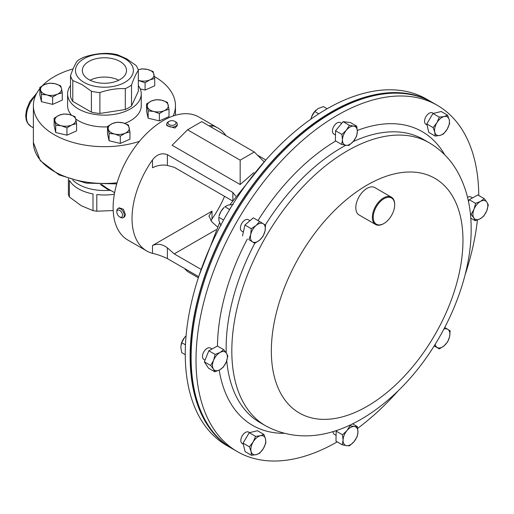 <?xml version="1.0" encoding="UTF-8"?>
<svg xmlns="http://www.w3.org/2000/svg" width="514" height="514" viewBox="0 0 514 514"><rect width="100%" height="100%" fill="white"/><g stroke="black" fill="none" stroke-linecap="round" stroke-linejoin="round"><path stroke-width="0.77" d="M120.045 61.494A22.096 12.754 0 0 0 95.752 58.782A22.096 12.754 0 0 0 82.33 70.784A22.096 12.754 0 0 0 88.8 79.535A22.096 12.754 0 0 0 112.662 82.349A22.096 12.754 0 0 0 126.515 70.784A22.096 12.754 0 0 0 120.045 61.494M118.734 80.229A21.402 12.355 0 0 0 90.111 80.229M119.666 216.895L120.552 217.409A5.262 3.039 -120 0 0 123.18 217.666L124.459 216.934L125.48 214.666L123.347 209.237L119.203 207.81L117.918 208.555A5.262 3.039 -120 0 0 116.903 210.168A5.262 3.039 -120 0 0 116.832 210.965L116.832 211.986A4.009 2.313 -120 0 0 119.666 216.895A4.009 2.313 -120 0 0 122.448 215.861A4.009 2.313 -120 0 0 120.212 210.727A4.009 2.313 -120 0 0 116.884 211.382A4.009 2.313 -120 0 0 116.832 211.986M123.18 217.666A5.262 3.039 -120 0 0 124.202 216.047A5.262 3.039 -120 0 0 122.3 210.329A5.262 3.039 -120 0 0 117.918 208.555M169.151 121.355L168.271 121.869A5.262 3.039 0 0 0 166.729 124.015L166.729 125.602L174.921 128.05L177.253 125.602L177.253 124.015A5.262 3.039 0 0 0 175.711 121.869L174.824 121.355A4.009 2.313 0 0 0 169.755 121.073A4.009 2.313 0 0 0 169.151 121.355A4.009 2.313 0 0 0 168.894 124.465A4.009 2.313 0 0 0 174.22 124.915A4.009 2.313 0 0 0 174.824 121.355M166.729 124.015A5.262 3.039 0 0 0 169.511 126.695A5.262 3.039 0 0 0 174.921 126.54A5.262 3.039 0 0 0 177.253 124.015M39.829 88.614A71.035 41.011 0 0 0 33.391 105.672A71.035 41.011 0 0 0 54.195 134.674A71.035 41.011 0 0 0 139.429 141.356M173.173 115.991A71.035 41.011 0 0 0 175.454 105.672A71.035 41.011 0 0 0 154.65 76.676A71.035 41.011 0 0 0 154.38 76.522M70.521 85.568A36.835 21.267 0 0 0 67.591 93.882A36.835 21.267 0 0 0 78.379 108.923A36.835 21.267 0 0 0 118.516 113.53A36.835 21.267 0 0 0 141.254 93.882A36.835 21.267 0 0 0 138.324 85.568M75.706 118.985A36.835 21.267 0 0 0 78.379 120.706A36.835 21.267 0 0 0 107.497 126.862M124.793 123.392A36.835 21.267 0 0 0 141.254 105.672L141.254 93.882M124.883 58.699A28.938 16.705 180 0 1 124.883 82.33A28.938 16.705 180 0 1 83.962 82.33A28.938 16.705 180 0 1 83.962 58.699A28.938 16.705 180 0 1 124.883 58.699M91.402 91.254L82.099 84.643L72.795 80.512A34.2 19.744 180 0 1 70.521 75.609C72.782 69.107 75.05 64.218 77.331 60.941A34.2 19.744 180 0 1 83.544 57.356C91.967 54.407 100.442 53.096 108.955 53.424A34.2 19.744 180 0 1 117.443 54.735L126.746 58.866L136.049 65.477A34.2 19.744 180 0 1 138.324 70.373C136.062 73.598 133.794 78.488 131.513 85.048A34.2 19.744 180 0 1 125.3 88.633C116.877 88.292 108.403 89.603 99.889 92.565A34.2 19.744 180 0 1 91.402 91.254L91.402 112.142A34.2 19.744 0 0 0 99.889 113.453L125.3 109.527L125.3 88.633M68.388 178.763L68.388 194.806A36.835 21.267 0 0 0 69.403 196.99L81.206 205.69L93.008 210.624A36.835 21.267 0 0 0 96.799 211.209L113.202 210.554M72.815 180.17A36.835 21.267 0 0 0 78.379 184.295A36.835 21.267 0 0 0 109.174 190.341L100.32 184.455M110.876 190.521L109.174 190.341M69.403 196.99L69.403 180.311A36.835 21.267 0 0 0 78.379 188.76A36.835 21.267 0 0 0 93.008 193.945L93.008 210.624M96.799 211.209L96.799 194.53A36.835 21.267 0 0 0 114.333 194.202M235.656 196.033L232.855 192.48L167.378 154.675C161.775 152.594 156.815 154.335 152.491 159.912A71.035 41.011 120 0 0 132.027 218.444A71.035 41.011 120 0 0 146.741 250.967A71.035 41.011 120 0 0 152.491 253.351C156.783 254.231 161.743 255.978 167.378 258.587L198.7 276.673M225.961 135.632A71.035 41.011 120 0 0 217.775 127.928L198.873 117.019A71.035 41.011 120 0 0 144.132 136.049A71.035 41.011 120 0 0 113.131 207.534A71.035 41.011 120 0 0 127.838 240.051L146.741 250.967M210.849 220.84L212.019 218.983A71.035 41.011 120 0 0 224.541 196.335M394.444 207.572A15.157 8.751 120 0 0 394.675 204.913A15.157 8.751 120 0 0 385.057 198.153A15.157 8.751 120 0 0 373.466 214.621A15.157 8.751 120 0 0 383.958 223.468A15.157 8.751 120 0 0 394.444 207.572M383.958 223.468L383.508 223.725A15.786 9.111 -60 0 1 375.618 224.509A15.786 9.111 -60 0 1 372.586 214.511A15.786 9.111 -60 0 1 380.321 200.325A15.786 9.111 -60 0 1 391.405 197.17A15.786 9.111 -60 0 1 394.675 204.392L394.675 204.913M375.618 224.509L359.068 214.955A15.786 9.111 -60 0 1 356.035 204.957A15.786 9.111 -60 0 1 363.771 190.771A15.786 9.111 -60 0 1 374.854 187.616L391.405 197.17M414.747 95.411A199.631 115.258 120 0 0 267.428 166.883A199.631 115.258 120 0 0 190.353 356.992A199.631 115.258 120 0 0 217.506 437.048M243.289 444.141L242.184 443.505A6.579 3.797 -60 0 1 242.261 435.782A6.579 3.797 -60 0 1 248.763 432.113L249.631 432.615M241.831 231.146A6.579 3.797 -60 0 1 241.753 231.101A6.579 3.797 -60 0 1 241.683 231.062A6.579 3.797 -60 0 1 241.792 223.442A6.579 3.797 -60 0 1 248.333 219.709A6.579 3.797 -60 0 1 248.403 219.754M427.018 124.921L425.913 124.285A6.579 3.797 -60 0 1 425.99 116.562A6.579 3.797 -60 0 1 432.492 112.894L433.366 113.401M336.092 435.364L334.402 434.394A6.579 3.797 -60 0 1 333.04 431.548M467.534 197.312A6.579 3.797 -60 0 1 467.663 197.241A6.579 3.797 -60 0 1 470.843 196.971L472.494 197.922M335.488 134.983L333.798 134.013A6.579 3.797 -60 0 1 332.436 130.877A6.579 3.797 -60 0 1 335.353 124.33A6.579 3.797 -60 0 1 340.371 122.621L341.675 123.373M205.035 360.128L203.827 359.427A6.579 3.797 -60 0 1 202.844 354.088A6.579 3.797 -60 0 1 207.226 348.299A6.579 3.797 -60 0 1 210.406 348.036L212.057 348.987M337.19 441.873A199.946 115.438 -60 0 1 237.417 451.665A199.946 115.438 -60 0 1 196.007 360.513A199.946 115.438 -60 0 1 283.13 159.077A199.946 115.438 -60 0 1 437.356 105.351A199.946 115.438 -60 0 1 478.765 195.506M237.417 451.665L232.534 448.844A199.946 115.438 -60 0 1 191.124 357.693A199.946 115.438 -60 0 1 278.247 156.256A199.946 115.438 -60 0 1 432.48 102.53L437.356 105.351M431.978 102.247A199.946 115.438 120 0 0 431.484 101.958L426.601 99.138A199.946 115.438 120 0 0 226.43 214.981A199.946 115.438 120 0 0 226.661 445.452L231.544 448.272A199.946 115.438 120 0 0 232.039 448.555M431.484 101.958A199.946 115.438 120 0 0 231.306 217.795A199.946 115.438 120 0 0 231.544 448.272M181.063 344.695A10.524 6.078 -60 0 1 181.082 344.579A10.524 6.078 -60 0 1 184.513 337.537A10.524 6.078 -60 0 1 186.074 335.86L184.513 337.537L181.725 342.703L180.793 347.123L181.725 352.623L185.252 354.66M185.464 344.862L181.725 342.703M310.983 118.94A10.524 6.078 -60 0 1 311.002 118.862A10.524 6.078 -60 0 1 311.709 116.53A10.524 6.078 -60 0 1 316.097 110.041A10.524 6.078 -60 0 1 316.181 109.964M318.77 113.832L314.786 111.532L311.709 116.53L311.002 118.862M314.786 111.532L318.153 108.518L323.377 106.571L327.142 108.75M219.009 216.259A10.524 6.078 -60 0 1 220.898 211.466A10.524 6.078 -60 0 1 224.104 207.438L220.898 211.466L219.009 216.259M223.577 220.031L218.791 217.268L218.977 220.879L221.014 225.569M233.17 204.521L228.087 205.092L224.869 206.744L229.649 209.5M477.435 220.011A199.946 115.438 -60 0 1 465.054 274.945M398.138 390.846A199.946 115.438 -60 0 1 357.686 428.348M219.767 369.817A10.524 6.078 -60 0 1 213.406 369.026A10.524 6.078 -60 0 1 213.58 360.34L210.682 365.48L213.406 369.026L214.807 371.802L219.767 369.817L223.397 367.067L226.295 361.927A10.524 6.078 -60 0 1 219.767 369.817M226.462 353.24A10.524 6.078 -60 0 1 226.295 361.927L227.863 356.016L226.462 353.24L223.738 349.693L220.101 352.443A10.524 6.078 -60 0 1 226.462 353.24M220.101 352.443A10.524 6.078 120 0 0 213.58 360.34L215.148 354.429L220.101 352.443M223.738 349.693L217.403 346.038L208.812 350.773L204.354 361.83L208.478 368.146L214.807 371.802M208.812 350.773L215.148 354.429M204.354 361.83L210.682 365.48M342.465 139.814A10.524 6.078 -60 0 1 346.333 130.241A10.524 6.078 -60 0 1 353.767 126.142L349.436 125.3L346.333 130.241L341.9 134.417L342.465 139.814L341.701 144.447L346.038 145.289A10.524 6.078 -60 0 1 342.465 139.814M353.478 141.189A10.524 6.078 -60 0 1 346.038 145.289L349.045 145.366L353.478 141.189L356.581 136.249L357.339 131.616A10.524 6.078 -60 0 1 353.478 141.189M357.339 131.616A10.524 6.078 120 0 0 353.767 126.142L356.774 126.213L357.339 131.616M341.701 144.447L335.372 140.791L335.565 130.762L341.9 134.417M335.565 130.762L343.101 121.645L350.445 122.563L356.774 126.213M343.101 121.645L349.436 125.3M480.545 201.379A10.524 6.078 -60 0 1 486.899 202.175A10.524 6.078 -60 0 1 486.732 210.862L488.3 204.951L486.899 202.175L484.175 198.629L480.545 201.379L475.585 203.364L474.017 209.275A10.524 6.078 -60 0 1 480.545 201.379M473.85 217.962A10.524 6.078 -60 0 1 474.017 209.275L471.12 214.422L473.85 217.962L475.244 220.737L480.204 218.758A10.524 6.078 -60 0 1 473.85 217.962M480.204 218.758A10.524 6.078 120 0 0 486.732 210.862L483.835 216.008L480.204 218.758M468.498 201.591L469.256 199.708L477.847 194.979L484.175 198.629M469.256 199.708L475.585 203.364M470.394 214.004L471.12 214.422M470.76 218.154L475.244 220.737M357.95 431.998A10.524 6.078 -60 0 1 354.082 441.571A10.524 6.078 -60 0 1 346.642 445.67L349.649 445.747L354.082 441.571L357.185 436.63L357.95 431.998L357.378 426.594L354.377 426.524A10.524 6.078 -60 0 1 357.95 431.998M346.937 430.623A10.524 6.078 -60 0 1 354.377 426.524L350.04 425.682L346.937 430.623L342.504 434.799L343.069 440.196A10.524 6.078 -60 0 1 346.937 430.623M343.069 440.196A10.524 6.078 120 0 0 346.642 445.67L342.305 444.828L343.069 440.196M352.565 423.819L357.378 426.594M349.411 425.316L350.04 425.682M342.305 444.828L335.976 441.173L336.175 431.143L336.837 430.334M336.175 431.143L342.504 434.799M436.881 122.75A10.524 6.078 -60 0 1 444.109 116.537A10.524 6.078 -60 0 1 449.249 119.781L447.565 115.168L444.109 116.537L439.322 117.141L436.881 122.75L433.109 127.581L434.793 132.201A10.524 6.078 -60 0 1 436.881 122.75M439.933 135.445A10.524 6.078 -60 0 1 434.793 132.201L435.146 136.049L439.933 135.445L443.389 134.07L447.161 129.232A10.524 6.078 -60 0 1 439.933 135.445M447.161 129.232A10.524 6.078 120 0 0 449.249 119.781L449.602 123.63L447.161 129.232M435.146 136.049L428.811 132.394L426.781 123.932L432.994 113.491L439.322 117.141M426.781 123.932L433.109 127.581M432.994 113.491L441.237 111.512L447.565 115.168M443.91 329.127A10.524 6.078 -60 0 1 447.829 329.352A10.524 6.078 -60 0 1 449.589 336.683A10.524 6.078 -60 0 1 444.212 345.723L447.72 341.759L449.589 336.683L450.129 330.843L444.783 327.457M434.317 345.716L437.067 347.432A10.524 6.078 -60 0 1 435.165 344.354M437.067 347.432A10.524 6.078 120 0 0 444.212 345.723L439.374 348.922L437.067 347.432M434.182 345.928L439.374 348.922M252.483 241.85A10.524 6.078 -60 0 1 250.723 234.519A10.524 6.078 -60 0 1 256.101 225.479L251.262 228.679L250.723 234.519L248.847 239.595L254.783 243.34L259.621 240.141A10.524 6.078 -60 0 1 252.483 241.85M265.006 231.094A10.524 6.078 -60 0 1 259.621 240.141L263.136 236.17L265.006 231.094L265.545 225.254L263.239 223.763A10.524 6.078 -60 0 1 265.006 231.094M263.239 223.763A10.524 6.078 120 0 0 256.101 225.479L259.609 221.508L263.239 223.763M254.783 243.34L248.847 239.595M242.518 235.939L244.934 225.023L253.28 217.852L259.609 221.508M244.934 225.023L251.262 228.679M263.431 448.452A10.524 6.078 -60 0 1 256.203 454.665A10.524 6.078 -60 0 1 251.063 451.421L251.41 455.269L256.203 454.665L259.66 453.29L263.431 448.452L265.873 442.85L265.52 439.001A10.524 6.078 -60 0 1 263.431 448.452M260.38 435.756A10.524 6.078 -60 0 1 265.52 439.001L263.836 434.388L260.38 435.756L255.593 436.36L253.151 441.963A10.524 6.078 -60 0 1 260.38 435.756M253.151 441.963A10.524 6.078 120 0 0 251.063 451.421L249.38 446.801L253.151 441.963M251.41 455.269L245.082 451.613L243.051 443.145L249.258 432.704L257.508 430.732L263.836 434.388M249.258 432.704L255.593 436.36M243.051 443.145L249.38 446.801M257.418 155.112L265.854 159.982M217.775 127.928A71.035 41.011 120 0 0 212.019 125.544L208.954 125.808M240.166 184.545L240.166 160.156L187.571 129.791L172.106 145.256L240.166 184.545L253.942 172.531M215.996 229.771L174.22 253.89L200.768 269.214M217.441 226.847L212.019 222.042L208.941 216.118L212.019 211.145L152.491 245.519C157.451 243.347 162.411 244.111 167.378 247.819L174.22 253.89M232.405 200.871L174.22 167.281L167.378 165.444C162.411 164.519 157.451 165.283 152.491 167.744L152.491 159.912M264.061 161.749L254.302 151.99L240.166 160.156M187.571 129.791L201.706 121.625L254.302 151.99M184.455 268.449L187.571 271.565L198.333 277.778M101.669 184.494L106.674 188.098L114.616 192.679M55.718 125.191L61.333 125.763L66.948 127.87L71.767 124.966L76.586 123.598L75.789 119.357L74.993 116.646L69.377 114.538L63.768 113.96L58.949 115.329L54.131 118.233L55.718 125.191L55.718 132.503L54.131 125.544L54.131 118.233M76.586 123.598L76.586 130.909L66.948 135.182L55.718 132.503M66.948 135.182L66.948 127.87M71.767 124.966A10.524 6.078 180 0 1 61.333 125.763A10.524 6.078 180 0 1 54.921 120.944A10.524 6.078 0 0 1 58.949 115.329A10.524 6.078 180 0 1 69.377 114.538A10.524 6.078 180 0 1 75.789 119.357A10.524 6.078 180 0 1 71.767 124.966M138.324 80.415L145.077 82.767L145.077 90.072L154.714 85.799L154.714 78.494L153.127 71.536L147.512 69.429L141.896 68.857L138.17 69.782M145.077 82.767L149.895 79.863L154.714 78.494M145.077 90.072L140.238 88.916M138.176 69.795A10.524 6.078 180 0 1 147.512 69.429A10.524 6.078 180 0 1 153.924 74.247A10.524 6.078 0 0 1 149.895 79.863A10.524 6.078 180 0 1 139.467 80.653A10.524 6.078 180 0 1 138.324 80.332M39.829 87.425L41.422 94.383L47.037 94.955L52.646 97.062L57.465 94.158L62.284 92.79L61.487 88.543L60.697 85.838L55.082 83.724L49.466 83.152L44.647 84.521L39.829 87.425L39.829 94.737L41.422 101.688L41.422 94.383M52.646 97.062L52.646 104.374L62.284 100.102L62.284 92.79M52.646 104.374L41.422 101.688M47.037 94.955A10.524 6.078 180 0 1 40.625 90.136A10.524 6.078 180 0 1 44.647 84.521A10.524 6.078 0 0 1 55.082 83.724A10.524 6.078 180 0 1 61.487 88.543A10.524 6.078 180 0 1 57.465 94.158A10.524 6.078 180 0 1 47.037 94.955M169.016 109.302L167.423 102.344L161.814 100.236L156.198 99.665L151.379 101.033L146.561 103.937L148.148 110.889L153.763 111.467L159.379 113.575L164.197 110.671L169.016 109.302L169.016 116.607L159.379 120.886L159.379 113.575M159.379 120.886L148.148 118.201L148.148 110.889M148.148 118.201L146.561 111.249L146.561 103.937M161.814 100.236A10.524 6.078 180 0 1 168.219 105.055A10.524 6.078 180 0 1 164.197 110.671A10.524 6.078 0 0 1 153.763 111.467A10.524 6.078 180 0 1 147.357 106.649A10.524 6.078 180 0 1 151.379 101.033A10.524 6.078 180 0 1 161.814 100.236M120.315 136.126L125.133 133.222L129.952 131.854L128.359 124.902L122.743 122.795L117.134 122.216L112.315 123.585L107.497 126.489L109.084 133.447L114.699 134.019L120.315 136.126L120.315 143.438L109.084 140.759L109.084 133.447M129.952 131.854L129.952 139.165L120.315 143.438M109.084 140.759L107.497 133.801L107.497 126.489M129.155 127.613A10.524 6.078 180 0 1 125.133 133.222A10.524 6.078 180 0 1 114.699 134.019A10.524 6.078 0 0 1 108.287 129.2A10.524 6.078 180 0 1 112.315 123.585A10.524 6.078 180 0 1 122.743 122.795A10.524 6.078 180 0 1 129.155 127.613M72.795 80.512L72.795 101.399L91.402 112.142M72.795 101.399A34.2 19.744 0 0 1 70.521 96.503L70.521 75.609M131.513 85.048L131.513 105.935L138.324 91.267L138.324 70.373M125.3 109.527A34.2 19.744 0 0 0 131.513 105.935M99.889 92.565L99.889 113.453M67.591 93.882L67.591 105.672A36.835 21.267 0 0 0 71.44 115.142M138.465 69.679A71.035 41.011 0 0 0 138.105 69.563M73.116 68.863A71.035 41.011 0 0 0 42.373 85.709M35.601 95.514A21.048 12.15 120 0 0 30.801 126.309L27.454 122.923L26.214 119.878L25.7 115.721L26.465 109.79L29.838 101.534L36.854 93.028M116.729 183.896L86.249 183.138L59.11 174.933L40.272 160.625L33.391 142.449A71.035 41.011 0 0 0 54.195 171.445A71.035 41.011 0 0 0 117.051 182.804M265.667 425.83A163.452 94.37 -60 0 1 231.814 351.319A163.452 94.37 -60 0 1 303.035 186.646A163.452 94.37 -60 0 1 429.113 142.725C440.948 149.69 450.348 159.244 457.312 171.387C466.616 188.066 471.229 207.155 471.152 228.646C471.634 282.7 441.777 348.235 398.992 390.01C359.414 428.676 309.936 449.564 265.667 425.83L260.007 422.566A163.452 94.37 -60 0 1 226.738 360.732M226.244 352.912A163.452 94.37 -60 0 1 226.16 348.049A163.452 94.37 -60 0 1 254.764 243.328M283.94 433.321A169.594 97.917 -60 0 1 219.189 370.125M265.275 225.074A163.452 94.37 -60 0 1 345.851 145.263M353.086 141.652A163.452 94.37 -60 0 1 423.459 139.461L429.113 142.725M271.341 351.261A135.497 78.231 -60 0 1 366.932 185.181A135.497 78.231 -60 0 1 462.966 240.115A135.497 78.231 -60 0 1 367.375 406.195A135.497 78.231 -60 0 1 271.341 351.261M217.473 346.076A169.594 97.917 -60 0 1 247.362 238.997M257.989 220.57A169.594 97.917 -60 0 1 335.732 140.997M357.326 130.447A169.594 97.917 -60 0 1 444.738 154.804M212.019 125.544L212.019 127.581M152.491 245.519L152.491 253.351M212.019 211.145L212.019 218.983M167.378 154.675L167.378 165.444M232.855 192.48L232.855 200.184M167.378 247.819L167.378 258.587M175.454 115.258L175.454 105.672M30.801 126.309L33.391 127.8M248.333 219.709L249.997 220.673M198.963 275.857L219.594 222.665M229.919 204.739L265.886 159.95M241.753 231.101L243.379 232.045M33.391 142.449L33.391 105.672"/></g></svg>
